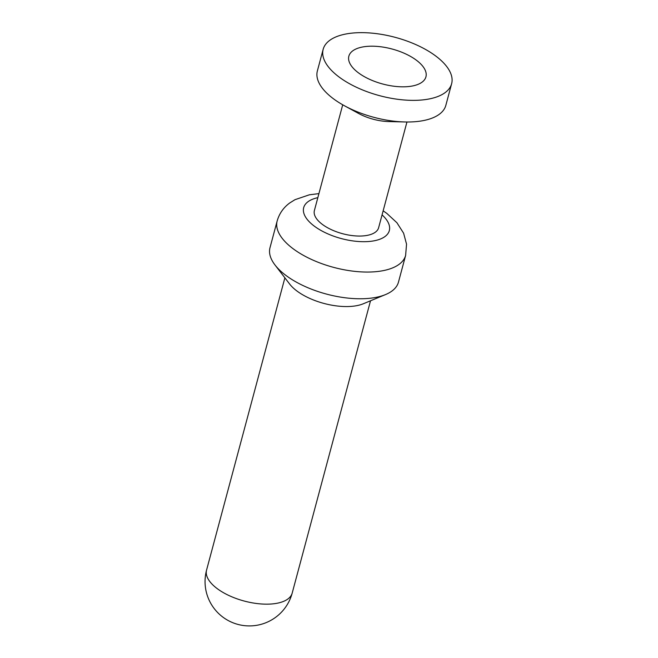<?xml version="1.0" encoding="UTF-8"?>
<svg xmlns="http://www.w3.org/2000/svg" width="658" height="658" viewBox="0 0 658 658"><rect width="100%" height="100%" fill="white"/><g stroke="black" fill="none" stroke-linecap="round" stroke-linejoin="round"><path stroke-width="0.99" d="M323.168 49.301L317.37 70.932A66.499 30.186 15 0 0 332.15 97.787A66.499 30.186 15 0 0 344.496 105.782A66.499 30.186 15 0 0 404.909 121.969A66.499 30.186 15 0 0 445.836 105.354L451.627 83.722A66.499 30.186 15 0 0 436.846 56.859A66.499 30.186 15 0 0 368.899 32.9A66.499 30.186 15 0 0 323.168 49.301A66.499 30.186 15 0 0 337.949 76.155A66.499 30.186 15 0 0 405.896 100.115A66.499 30.186 15 0 0 451.627 83.722M406.948 122.001L378.621 227.734A33.245 15.093 -165 0 1 367.37 235.35A33.245 15.093 -165 0 1 321.778 223.95A33.245 15.093 -165 0 1 314.392 210.519L342.719 104.787M344.496 105.782L358.626 113.48A33.245 15.093 15 0 0 388.829 121.574L404.909 121.969M318.916 193.617L309.326 194.809L294.99 199.687L289.717 202.977C283.458 207.583 279.272 213.587 277.158 220.989L270.002 247.696A66.499 30.186 15 0 0 274.986 264.96A66.499 30.186 15 0 0 284.791 274.559A66.499 30.186 15 0 0 385.522 294.578A66.499 30.186 15 0 0 398.468 282.118L405.624 255.411L406.545 244.159L403.609 233.203L396.914 222.741L386.814 213.398L383.153 210.823M274.986 264.96L289.627 284.017A44.333 20.127 15 0 0 296.158 290.417A44.333 20.127 15 0 0 363.315 303.766L385.522 294.578M362.361 47.031A39.899 18.111 -165 0 1 417.065 60.725A39.899 18.111 -165 0 1 422.855 81.526A39.899 18.111 -165 0 1 412.443 85.984A39.899 18.111 -165 0 1 349.184 61.786A39.899 18.111 -165 0 1 362.361 47.031M317.83 197.663A44.333 20.127 15 0 0 313.537 225.554A44.333 20.127 15 0 0 374.328 240.762A44.333 20.127 15 0 0 382.068 214.87M277.158 220.989A66.499 30.186 15 0 0 291.946 247.844A66.499 30.186 15 0 0 383.129 270.66A66.499 30.186 15 0 0 405.624 255.411M292.201 593.064A44.333 44.333 0 0 1 257.87 625.1A44.333 44.333 0 0 1 206.563 570.116A44.333 20.127 15 0 0 216.416 588.022A44.333 20.127 15 0 0 277.207 603.23A44.333 20.127 15 0 0 292.201 593.064L370.52 300.788M206.563 570.116L284.881 277.841"/></g></svg>
